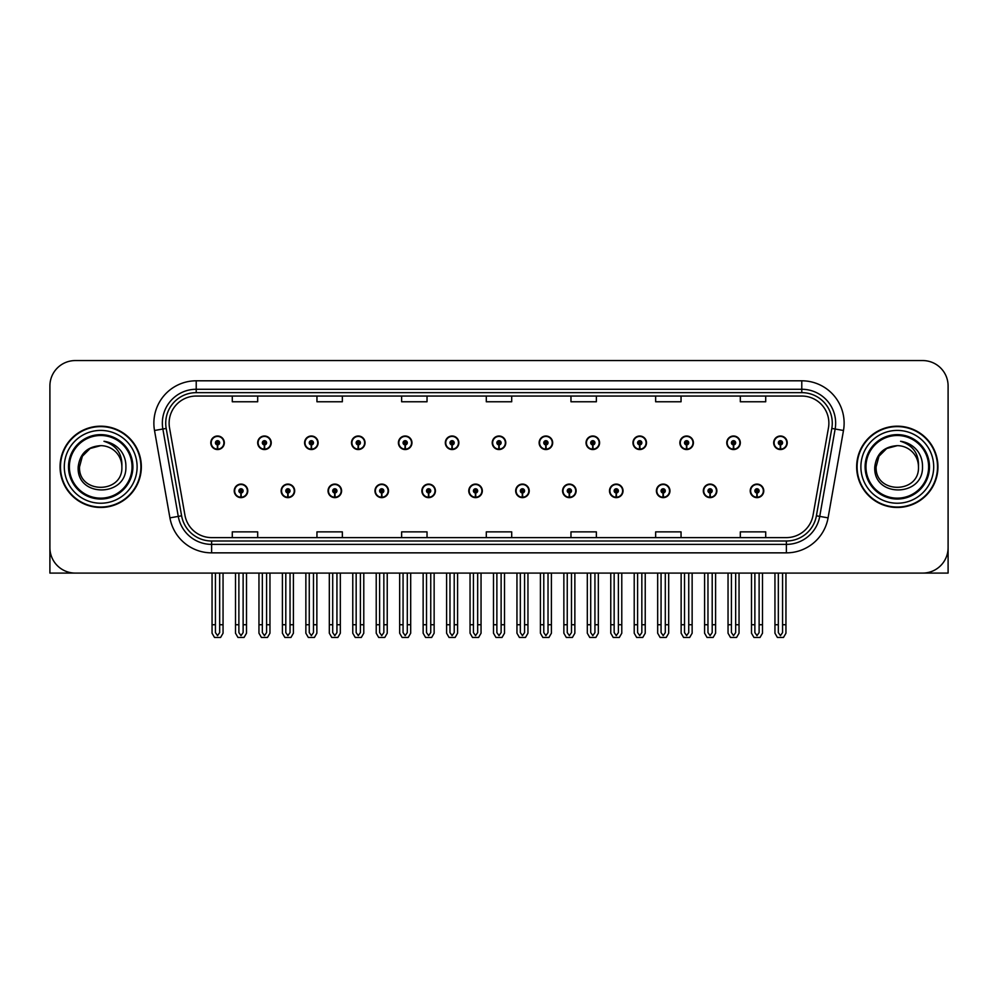 <?xml version="1.0" encoding="UTF-8"?>
<svg xmlns="http://www.w3.org/2000/svg" width="998" height="998" viewBox="0 0 998 998"><rect width="100%" height="100%" fill="white"/><g stroke="black" fill="none" stroke-linecap="round" stroke-linejoin="round"><path stroke-width="1.5" d="M609.491 490.866A6.774 6.774 0 0 0 616.265 497.64A6.774 6.774 0 0 0 623.039 490.866A6.774 6.774 0 0 0 616.265 484.092A6.774 6.774 0 0 0 609.491 490.866M515.679 490.866A6.774 6.774 0 0 0 522.453 497.64A6.774 6.774 0 0 0 529.227 490.866A6.774 6.774 0 0 0 522.453 484.092A6.774 6.774 0 0 0 515.679 490.866M656.41 490.866A6.774 6.774 0 0 0 663.183 497.64A6.774 6.774 0 0 0 669.957 490.866A6.774 6.774 0 0 0 663.183 484.092A6.774 6.774 0 0 0 656.41 490.866M703.316 490.866A6.774 6.774 0 0 0 710.089 497.64A6.774 6.774 0 0 0 716.863 490.866A6.774 6.774 0 0 0 710.089 484.092A6.774 6.774 0 0 0 703.316 490.866M468.773 490.866A6.774 6.774 0 0 0 475.547 497.64A6.774 6.774 0 0 0 482.321 490.866A6.774 6.774 0 0 0 475.547 484.092A6.774 6.774 0 0 0 468.773 490.866M421.867 490.866A6.774 6.774 0 0 0 428.641 497.64A6.774 6.774 0 0 0 435.415 490.866A6.774 6.774 0 0 0 428.641 484.092A6.774 6.774 0 0 0 421.867 490.866M374.961 490.866A6.774 6.774 0 0 0 381.735 497.64A6.774 6.774 0 0 0 388.509 490.866A6.774 6.774 0 0 0 381.735 484.092A6.774 6.774 0 0 0 374.961 490.866M328.043 490.866A6.774 6.774 0 0 0 334.817 497.64A6.774 6.774 0 0 0 341.59 490.866A6.774 6.774 0 0 0 334.817 484.092A6.774 6.774 0 0 0 328.043 490.866M281.137 490.866A6.774 6.774 0 0 0 287.911 497.64A6.774 6.774 0 0 0 294.684 490.866A6.774 6.774 0 0 0 287.911 484.092A6.774 6.774 0 0 0 281.137 490.866M234.231 490.866A6.774 6.774 0 0 0 241.005 497.64A6.774 6.774 0 0 0 247.778 490.866A6.774 6.774 0 0 0 241.005 484.092A6.774 6.774 0 0 0 234.231 490.866M562.585 490.866A6.774 6.774 0 0 0 569.359 497.64A6.774 6.774 0 0 0 576.133 490.866A6.774 6.774 0 0 0 569.359 484.092A6.774 6.774 0 0 0 562.585 490.866M586.038 442.775A6.774 6.774 0 0 0 592.812 449.549A6.774 6.774 0 0 0 599.586 442.775A6.774 6.774 0 0 0 592.812 436.001A6.774 6.774 0 0 0 586.038 442.775M632.957 442.775A6.774 6.774 0 0 0 639.73 449.549A6.774 6.774 0 0 0 646.504 442.775A6.774 6.774 0 0 0 639.73 436.001A6.774 6.774 0 0 0 632.957 442.775M679.863 442.775A6.774 6.774 0 0 0 686.636 449.549A6.774 6.774 0 0 0 693.41 442.775A6.774 6.774 0 0 0 686.636 436.001A6.774 6.774 0 0 0 679.863 442.775M492.226 442.775A6.774 6.774 0 0 0 499 449.549A6.774 6.774 0 0 0 505.774 442.775A6.774 6.774 0 0 0 499 436.001A6.774 6.774 0 0 0 492.226 442.775M726.769 442.775A6.774 6.774 0 0 0 733.542 449.549A6.774 6.774 0 0 0 740.316 442.775A6.774 6.774 0 0 0 733.542 436.001A6.774 6.774 0 0 0 726.769 442.775M445.32 442.775A6.774 6.774 0 0 0 452.094 449.549A6.774 6.774 0 0 0 458.868 442.775A6.774 6.774 0 0 0 452.094 436.001A6.774 6.774 0 0 0 445.32 442.775M398.414 442.775A6.774 6.774 0 0 0 405.188 449.549A6.774 6.774 0 0 0 411.962 442.775A6.774 6.774 0 0 0 405.188 436.001A6.774 6.774 0 0 0 398.414 442.775M351.496 442.775A6.774 6.774 0 0 0 358.27 449.549A6.774 6.774 0 0 0 365.043 442.775A6.774 6.774 0 0 0 358.27 436.001A6.774 6.774 0 0 0 351.496 442.775M304.59 442.775A6.774 6.774 0 0 0 311.364 449.549A6.774 6.774 0 0 0 318.137 442.775A6.774 6.774 0 0 0 311.364 436.001A6.774 6.774 0 0 0 304.59 442.775M257.684 442.775A6.774 6.774 0 0 0 264.458 449.549A6.774 6.774 0 0 0 271.231 442.775A6.774 6.774 0 0 0 264.458 436.001A6.774 6.774 0 0 0 257.684 442.775M210.778 442.775A6.774 6.774 0 0 0 217.552 449.549A6.774 6.774 0 0 0 224.325 442.775A6.774 6.774 0 0 0 217.552 436.001A6.774 6.774 0 0 0 210.778 442.775M539.132 442.775A6.774 6.774 0 0 0 545.906 449.549A6.774 6.774 0 0 0 552.68 442.775A6.774 6.774 0 0 0 545.906 436.001A6.774 6.774 0 0 0 539.132 442.775M750.222 490.866A6.774 6.774 0 0 0 756.995 497.64A6.774 6.774 0 0 0 763.769 490.866A6.774 6.774 0 0 0 756.995 484.092A6.774 6.774 0 0 0 750.222 490.866M773.675 442.775A6.774 6.774 0 0 0 780.448 449.549A6.774 6.774 0 0 0 787.222 442.775A6.774 6.774 0 0 0 780.448 436.001A6.774 6.774 0 0 0 773.675 442.775M870.206 573.089L948.1 573.089L948.1 385.964A25.399 25.399 0 0 0 922.701 360.565L75.299 360.565A25.399 25.399 0 0 0 49.9 385.964L49.9 573.089L127.794 573.089M60.055 466.827A40.644 40.644 0 0 0 100.698 507.471A40.644 40.644 0 0 0 141.342 466.827A40.644 40.644 0 0 0 100.698 426.183A40.644 40.644 0 0 0 60.055 466.827M856.658 466.827A40.644 40.644 0 0 0 897.302 507.471A40.644 40.644 0 0 0 937.945 466.827A40.644 40.644 0 0 0 897.302 426.183A40.644 40.644 0 0 0 856.658 466.827M169.124 423.14A27.096 27.096 0 0 1 196.219 396.044L801.781 396.044A27.096 27.096 0 0 1 828.465 427.843L813.058 515.217A27.096 27.096 0 0 1 786.374 537.61L211.626 537.61A27.096 27.096 0 0 1 184.942 515.217L169.535 427.843A27.096 27.096 0 0 1 169.124 423.14M165.73 423.14A30.476 30.476 0 0 0 166.192 428.429L181.599 515.804A30.476 30.476 0 0 0 211.626 541.003L786.374 541.003A30.476 30.476 0 0 0 816.401 515.804L831.808 428.429A30.476 30.476 0 0 0 801.781 392.651L196.219 392.651A30.476 30.476 0 0 0 165.73 423.14M154.515 430.487A42.34 42.34 0 0 1 196.219 380.799L801.781 380.799A42.34 42.34 0 0 1 843.485 430.487L828.078 517.862A42.34 42.34 0 0 1 786.374 552.855L211.626 552.855A42.34 42.34 0 0 1 169.922 517.862L154.515 430.487L162.861 429.015A33.87 33.87 0 0 1 196.219 389.27L801.781 389.27A33.87 33.87 0 0 1 835.139 429.015L819.732 516.403A33.87 33.87 0 0 1 786.374 544.384L211.626 544.384A33.87 33.87 0 0 1 178.268 516.403L162.861 429.015A33.87 33.87 0 0 1 162.35 423.14M922.701 360.565L75.299 360.565M49.9 385.964L49.9 547.69A25.399 25.399 0 0 0 75.299 573.089L922.701 573.089A25.399 25.399 0 0 0 948.1 547.69L948.1 385.964M486.3 396.044L486.3 401.77L511.7 401.77L511.7 396.044M401.633 396.044L401.633 401.77L427.032 401.77L427.032 396.044M316.952 396.044L316.952 401.77L342.351 401.77L342.351 396.044M232.285 396.044L232.285 401.77L257.684 401.77L257.684 396.044M570.968 396.044L570.968 401.77L596.367 401.77L596.367 396.044M655.649 396.044L655.649 401.77L681.048 401.77L681.048 396.044M740.316 396.044L740.316 401.77L765.716 401.77L765.716 396.044M511.7 537.61L511.7 531.872L486.3 531.872L486.3 537.61M427.032 537.61L427.032 531.872L401.633 531.872L401.633 537.61M342.351 537.61L342.351 531.872L316.952 531.872L316.952 537.61M257.684 537.61L257.684 531.872L232.285 531.872L232.285 537.61M596.367 537.61L596.367 531.872L570.968 531.872L570.968 537.61M681.048 537.61L681.048 531.872L655.649 531.872L655.649 537.61M765.716 537.61L765.716 531.872L740.316 531.872L740.316 537.61M759.116 573.089L759.116 632.595L756.995 635.626L754.875 632.595L754.875 624.736L751.494 624.736L751.494 633.206L753.939 637.435L760.052 637.435L762.497 633.206L762.497 573.089M756.908 492.987L756.721 497.216A6.35 6.35 0 0 1 750.646 490.866A6.35 6.35 0 0 1 756.995 484.517A6.35 6.35 0 0 1 763.345 490.866A6.35 6.35 0 0 1 757.27 497.216L757.083 492.987A2.121 2.121 0 0 0 759.116 490.866A2.121 2.121 0 0 0 756.995 488.758A2.121 2.121 0 0 0 754.875 490.866A2.121 2.121 0 0 0 756.908 492.987L756.958 491.715A0.848 0.848 0 0 1 756.147 490.866A0.848 0.848 0 0 1 756.995 490.03A0.848 0.848 0 0 1 757.844 490.866A0.848 0.848 0 0 1 757.033 491.715L757.083 492.987M751.494 573.089L751.494 624.736M754.875 573.089L754.875 624.736M759.116 624.736L762.497 624.736M782.569 573.089L782.569 632.595L780.448 635.626L778.328 632.595L778.328 624.736L774.947 624.736L774.947 633.206L777.392 637.435L783.505 637.435L785.95 633.206L785.95 573.089M780.361 444.896L780.174 449.125A6.35 6.35 0 0 1 774.099 442.775A6.35 6.35 0 0 1 780.448 436.425A6.35 6.35 0 0 1 786.798 442.775A6.35 6.35 0 0 1 780.723 449.125L780.536 444.896A2.121 2.121 0 0 0 782.569 442.775A2.121 2.121 0 0 0 780.448 440.667A2.121 2.121 0 0 0 778.328 442.775A2.121 2.121 0 0 0 780.361 444.896L780.411 443.623A0.848 0.848 0 0 1 779.6 442.775A0.848 0.848 0 0 1 780.448 441.927A0.848 0.848 0 0 1 781.297 442.775A0.848 0.848 0 0 1 780.486 443.623L780.536 444.896M774.947 573.089L774.947 624.736M778.328 573.089L778.328 624.736M782.569 624.736L785.95 624.736M712.198 573.089L712.198 632.595L710.089 635.626L707.969 632.595L707.969 624.736L704.588 624.736L704.588 633.206L707.033 637.435L713.146 637.435L715.591 633.206L715.591 573.089M709.99 492.987L709.815 497.216A6.35 6.35 0 0 1 703.74 490.866A6.35 6.35 0 0 1 710.089 484.517A6.35 6.35 0 0 1 716.439 490.866A6.35 6.35 0 0 1 710.364 497.216L710.177 492.987A2.121 2.121 0 0 0 712.198 490.866A2.121 2.121 0 0 0 710.089 488.758A2.121 2.121 0 0 0 707.969 490.866A2.121 2.121 0 0 0 709.99 492.987L710.052 491.715A0.848 0.848 0 0 1 709.241 490.866A0.848 0.848 0 0 1 710.089 490.03A0.848 0.848 0 0 1 710.938 490.866A0.848 0.848 0 0 1 710.127 491.715L710.177 492.987M704.588 573.089L704.588 624.736M707.969 573.089L707.969 624.736M712.198 624.736L715.591 624.736M665.292 573.089L665.292 632.595L663.183 635.626L661.063 632.595L661.063 624.736L657.67 624.736L657.67 633.206L660.115 637.435L666.24 637.435L668.685 633.206L668.685 573.089M663.084 492.987L662.897 497.216A6.35 6.35 0 0 1 656.834 490.866A6.35 6.35 0 0 1 663.183 484.517A6.35 6.35 0 0 1 669.533 490.866A6.35 6.35 0 0 1 663.458 497.216L663.271 492.987A2.121 2.121 0 0 0 665.292 490.866A2.121 2.121 0 0 0 663.183 488.758A2.121 2.121 0 0 0 661.063 490.866A2.121 2.121 0 0 0 663.084 492.987L663.146 491.715A0.848 0.848 0 0 1 662.335 490.866A0.848 0.848 0 0 1 663.183 490.03A0.848 0.848 0 0 1 664.032 490.866A0.848 0.848 0 0 1 663.221 491.715L663.271 492.987M657.67 573.089L657.67 624.736M661.063 573.089L661.063 624.736M665.292 624.736L668.685 624.736M618.386 573.089L618.386 632.595L616.265 635.626L614.157 632.595L614.157 624.736L610.764 624.736L610.764 633.206L613.209 637.435L619.334 637.435L621.779 633.206L621.779 573.089M616.178 492.987L615.991 497.216A6.35 6.35 0 0 1 609.915 490.866A6.35 6.35 0 0 1 616.265 484.517A6.35 6.35 0 0 1 622.627 490.866A6.35 6.35 0 0 1 616.552 497.216L616.365 492.987A2.121 2.121 0 0 0 618.386 490.866A2.121 2.121 0 0 0 616.265 488.758A2.121 2.121 0 0 0 614.157 490.866A2.121 2.121 0 0 0 616.178 492.987L616.228 491.715A0.848 0.848 0 0 1 615.429 490.866A0.848 0.848 0 0 1 616.265 490.03A0.848 0.848 0 0 1 617.113 490.866A0.848 0.848 0 0 1 616.302 491.715L616.365 492.987M610.764 573.089L610.764 624.736M614.157 573.089L614.157 624.736M618.386 624.736L621.779 624.736M735.663 573.089L735.663 632.595L733.542 635.626L731.422 632.595L731.422 624.736L728.041 624.736L728.041 633.206L730.486 637.435L736.599 637.435L739.044 633.206L739.044 573.089M733.455 444.896L733.268 449.125A6.35 6.35 0 0 1 727.193 442.775A6.35 6.35 0 0 1 733.542 436.425A6.35 6.35 0 0 1 739.892 442.775A6.35 6.35 0 0 1 733.817 449.125L733.63 444.896A2.121 2.121 0 0 0 735.663 442.775A2.121 2.121 0 0 0 733.542 440.667A2.121 2.121 0 0 0 731.422 442.775A2.121 2.121 0 0 0 733.455 444.896L733.505 443.623A0.848 0.848 0 0 1 732.694 442.775A0.848 0.848 0 0 1 733.542 441.927A0.848 0.848 0 0 1 734.391 442.775A0.848 0.848 0 0 1 733.58 443.623L733.63 444.896M728.041 573.089L728.041 624.736M731.422 573.089L731.422 624.736M735.663 624.736L739.044 624.736M688.745 573.089L688.745 632.595L686.636 635.626L684.516 632.595L684.516 624.736L681.135 624.736L681.135 633.206L683.568 637.435L689.693 637.435L692.138 633.206L692.138 573.089M686.537 444.896L686.362 449.125A6.35 6.35 0 0 1 680.287 442.775A6.35 6.35 0 0 1 686.636 436.425A6.35 6.35 0 0 1 692.986 442.775A6.35 6.35 0 0 1 686.911 449.125L686.724 444.896A2.121 2.121 0 0 0 688.745 442.775A2.121 2.121 0 0 0 686.636 440.667A2.121 2.121 0 0 0 684.516 442.775A2.121 2.121 0 0 0 686.537 444.896L686.599 443.623A0.848 0.848 0 0 1 685.788 442.775A0.848 0.848 0 0 1 686.636 441.927A0.848 0.848 0 0 1 687.485 442.775A0.848 0.848 0 0 1 686.674 443.623L686.724 444.896M681.135 573.089L681.135 624.736M684.516 573.089L684.516 624.736M688.745 624.736L692.138 624.736M641.839 573.089L641.839 632.595L639.73 635.626L637.61 632.595L637.61 624.736L634.217 624.736L634.217 633.206L636.662 637.435L642.787 637.435L645.232 633.206L645.232 573.089M639.631 444.896L639.444 449.125A6.35 6.35 0 0 1 633.368 442.775A6.35 6.35 0 0 1 639.73 436.425A6.35 6.35 0 0 1 646.08 442.775A6.35 6.35 0 0 1 640.005 449.125L639.818 444.896A2.121 2.121 0 0 0 641.839 442.775A2.121 2.121 0 0 0 639.73 440.667A2.121 2.121 0 0 0 637.61 442.775A2.121 2.121 0 0 0 639.631 444.896L639.693 443.623A0.848 0.848 0 0 1 638.882 442.775A0.848 0.848 0 0 1 639.73 441.927A0.848 0.848 0 0 1 640.566 442.775A0.848 0.848 0 0 1 639.768 443.623L639.818 444.896M634.217 573.089L634.217 624.736M637.61 573.089L637.61 624.736M641.839 624.736L645.232 624.736M594.933 573.089L594.933 632.595L592.812 635.626L590.704 632.595L590.704 624.736L587.311 624.736L587.311 633.206L589.756 637.435L595.881 637.435L598.326 633.206L598.326 573.089M592.725 444.896L592.538 449.125A6.35 6.35 0 0 1 586.462 442.775A6.35 6.35 0 0 1 592.812 436.425A6.35 6.35 0 0 1 599.162 442.775A6.35 6.35 0 0 1 593.099 449.125L592.912 444.896A2.121 2.121 0 0 0 594.933 442.775A2.121 2.121 0 0 0 592.812 440.667A2.121 2.121 0 0 0 590.704 442.775A2.121 2.121 0 0 0 592.725 444.896L592.775 443.623A0.848 0.848 0 0 1 591.964 442.775A0.848 0.848 0 0 1 592.812 441.927A0.848 0.848 0 0 1 593.66 442.775A0.848 0.848 0 0 1 592.849 443.623L592.912 444.896M587.311 573.089L587.311 624.736M590.704 573.089L590.704 624.736M594.933 624.736L598.326 624.736M132.035 466.827A31.325 31.325 0 0 1 100.698 498.152A31.325 31.325 0 0 1 69.373 466.827A31.325 31.325 0 0 1 100.698 435.502A31.325 31.325 0 0 1 132.035 466.827M78.193 466.827C76.21 497.89 126.933 497.341 125.898 466.827C126.022 461.163 124.476 455.986 121.257 451.308C116.841 445.644 111.077 442.301 103.979 441.278C116.492 445.283 122.455 453.803 121.868 466.827C123.166 494.135 78.243 494.135 79.541 466.827L82.372 456.236L90.119 448.489L100.698 445.657C87.4 446.53 79.89 453.591 78.193 466.827M60.479 466.827A40.219 40.219 0 0 1 100.698 426.608A40.219 40.219 0 0 1 140.918 466.827A40.219 40.219 0 0 1 100.698 507.046A40.219 40.219 0 0 1 60.479 466.827M121.868 466.827C123.166 494.135 78.243 494.135 79.541 466.827L82.372 456.236L90.119 448.489L100.698 445.657L90.119 448.489L82.372 456.236L79.541 466.827L82.372 456.236L90.119 448.489L100.698 445.657A21.17 21.17 0 0 1 121.868 466.827M928.627 466.827A31.325 31.325 0 0 1 897.302 498.152A31.325 31.325 0 0 1 865.965 466.827A31.325 31.325 0 0 1 897.302 435.502A31.325 31.325 0 0 1 928.627 466.827M874.784 466.827C872.801 497.89 923.524 497.341 922.489 466.827C922.626 461.163 921.079 455.986 917.848 451.308C913.432 445.644 907.669 442.301 900.583 441.278C913.083 445.283 919.046 453.803 918.459 466.827C919.757 494.135 874.834 494.135 876.132 466.827L878.964 456.236L886.711 448.489L897.302 445.657C883.991 446.53 876.481 453.591 874.784 466.827M857.082 466.827A40.219 40.219 0 0 1 897.302 426.608A40.219 40.219 0 0 1 937.521 466.827A40.219 40.219 0 0 1 897.302 507.046A40.219 40.219 0 0 1 857.082 466.827M918.459 466.827C919.757 494.135 874.834 494.135 876.132 466.827L878.964 456.236L886.711 448.489L897.302 445.657L886.711 448.489L878.964 456.236L876.132 466.827L878.964 456.236L886.711 448.489L897.302 445.657A21.17 21.17 0 0 1 918.459 466.827C919.757 494.135 874.834 494.135 876.132 466.827M571.48 573.089L571.48 632.595L569.359 635.626L567.251 632.595L567.251 624.736L563.858 624.736L563.858 633.206L566.303 637.435L572.428 637.435L574.86 633.206L574.86 573.089M569.272 492.987L569.085 497.216A6.35 6.35 0 0 1 563.009 490.866A6.35 6.35 0 0 1 569.359 484.517A6.35 6.35 0 0 1 575.709 490.866A6.35 6.35 0 0 1 569.633 497.216L569.459 492.987A2.121 2.121 0 0 0 571.48 490.866A2.121 2.121 0 0 0 569.359 488.758A2.121 2.121 0 0 0 567.251 490.866A2.121 2.121 0 0 0 569.272 492.987L569.322 491.715A0.848 0.848 0 0 1 568.511 490.866A0.848 0.848 0 0 1 569.359 490.03A0.848 0.848 0 0 1 570.207 490.866A0.848 0.848 0 0 1 569.396 491.715L569.459 492.987M563.858 573.089L563.858 624.736M567.251 573.089L567.251 624.736M571.48 624.736L574.86 624.736M524.574 573.089L524.574 632.595L522.453 635.626L520.332 632.595L520.332 624.736L516.952 624.736L516.952 633.206L519.397 637.435L525.509 637.435L527.954 633.206L527.954 573.089M522.366 492.987L522.179 497.216A6.35 6.35 0 0 1 516.103 490.866A6.35 6.35 0 0 1 522.453 484.517A6.35 6.35 0 0 1 528.803 490.866A6.35 6.35 0 0 1 522.727 497.216L522.54 492.987A2.121 2.121 0 0 0 524.574 490.866A2.121 2.121 0 0 0 522.453 488.758A2.121 2.121 0 0 0 520.332 490.866A2.121 2.121 0 0 0 522.366 492.987L522.416 491.715A0.848 0.848 0 0 1 521.605 490.866A0.848 0.848 0 0 1 522.453 490.03A0.848 0.848 0 0 1 523.301 490.866A0.848 0.848 0 0 1 522.49 491.715L522.54 492.987M516.952 573.089L516.952 624.736M520.332 573.089L520.332 624.736M524.574 624.736L527.954 624.736M477.668 573.089L477.668 632.595L475.547 635.626L473.426 632.595L473.426 624.736L470.046 624.736L470.046 633.206L472.491 637.435L478.603 637.435L481.048 633.206L481.048 573.089M475.46 492.987L475.273 497.216A6.35 6.35 0 0 1 469.197 490.866A6.35 6.35 0 0 1 475.547 484.517A6.35 6.35 0 0 1 481.897 490.866A6.35 6.35 0 0 1 475.821 497.216L475.634 492.987A2.121 2.121 0 0 0 477.668 490.866A2.121 2.121 0 0 0 475.547 488.758A2.121 2.121 0 0 0 473.426 490.866A2.121 2.121 0 0 0 475.46 492.987L475.51 491.715A0.848 0.848 0 0 1 474.699 490.866A0.848 0.848 0 0 1 475.547 490.03A0.848 0.848 0 0 1 476.395 490.866A0.848 0.848 0 0 1 475.584 491.715L475.634 492.987M470.046 573.089L470.046 624.736M473.426 573.089L473.426 624.736M477.668 624.736L481.048 624.736M548.027 573.089L548.027 632.595L545.906 635.626L543.785 632.595L543.785 624.736L540.405 624.736L540.405 633.206L542.85 637.435L548.962 637.435L551.407 633.206L551.407 573.089M545.819 444.896L545.632 449.125A6.35 6.35 0 0 1 539.556 442.775A6.35 6.35 0 0 1 545.906 436.425A6.35 6.35 0 0 1 552.256 442.775A6.35 6.35 0 0 1 546.18 449.125L546.006 444.896A2.121 2.121 0 0 0 548.027 442.775A2.121 2.121 0 0 0 545.906 440.667A2.121 2.121 0 0 0 543.785 442.775A2.121 2.121 0 0 0 545.819 444.896L545.869 443.623A0.848 0.848 0 0 1 545.058 442.775A0.848 0.848 0 0 1 545.906 441.927A0.848 0.848 0 0 1 546.754 442.775A0.848 0.848 0 0 1 545.943 443.623L546.006 444.896M540.405 573.089L540.405 624.736M543.785 573.089L543.785 624.736M548.027 624.736L551.407 624.736M501.121 573.089L501.121 632.595L499 635.626L496.879 632.595L496.879 624.736L493.499 624.736L493.499 633.206L495.944 637.435L502.056 637.435L504.501 633.206L504.501 573.089M498.913 444.896L498.726 449.125A6.35 6.35 0 0 1 492.65 442.775A6.35 6.35 0 0 1 499 436.425A6.35 6.35 0 0 1 505.35 442.775A6.35 6.35 0 0 1 499.274 449.125L499.087 444.896A2.121 2.121 0 0 0 501.121 442.775A2.121 2.121 0 0 0 499 440.667A2.121 2.121 0 0 0 496.879 442.775A2.121 2.121 0 0 0 498.913 444.896L498.963 443.623A0.848 0.848 0 0 1 498.152 442.775A0.848 0.848 0 0 1 499 441.927A0.848 0.848 0 0 1 499.848 442.775A0.848 0.848 0 0 1 499.037 443.623L499.087 444.896M493.499 573.089L493.499 624.736M496.879 573.089L496.879 624.736M501.121 624.736L504.501 624.736M454.215 573.089L454.215 632.595L452.094 635.626L449.973 632.595L449.973 624.736L446.593 624.736L446.593 633.206L449.038 637.435L455.15 637.435L457.595 633.206L457.595 573.089M451.994 444.896L451.82 449.125A6.35 6.35 0 0 1 445.744 442.775A6.35 6.35 0 0 1 452.094 436.425A6.35 6.35 0 0 1 458.444 442.775A6.35 6.35 0 0 1 452.368 449.125L452.181 444.896A2.121 2.121 0 0 0 454.215 442.775A2.121 2.121 0 0 0 452.094 440.667A2.121 2.121 0 0 0 449.973 442.775A2.121 2.121 0 0 0 451.994 444.896L452.057 443.623A0.848 0.848 0 0 1 451.246 442.775A0.848 0.848 0 0 1 452.094 441.927A0.848 0.848 0 0 1 452.942 442.775A0.848 0.848 0 0 1 452.131 443.623L452.181 444.896M446.593 573.089L446.593 624.736M449.973 573.089L449.973 624.736M454.215 624.736L457.595 624.736M430.749 573.089L430.749 632.595L428.641 635.626L426.52 632.595L426.52 624.736L423.14 624.736L423.14 633.206L425.572 637.435L431.697 637.435L434.142 633.206L434.142 573.089M428.541 492.987L428.367 497.216A6.35 6.35 0 0 1 422.291 490.866A6.35 6.35 0 0 1 428.641 484.517A6.35 6.35 0 0 1 434.991 490.866A6.35 6.35 0 0 1 428.915 497.216L428.728 492.987A2.121 2.121 0 0 0 430.749 490.866A2.121 2.121 0 0 0 428.641 488.758A2.121 2.121 0 0 0 426.52 490.866A2.121 2.121 0 0 0 428.541 492.987L428.604 491.715A0.848 0.848 0 0 1 427.793 490.866A0.848 0.848 0 0 1 428.641 490.03A0.848 0.848 0 0 1 429.489 490.866A0.848 0.848 0 0 1 428.678 491.715L428.728 492.987M423.14 573.089L423.14 624.736M426.52 573.089L426.52 624.736M430.749 624.736L434.142 624.736M383.843 573.089L383.843 632.595L381.735 635.626L379.614 632.595L379.614 624.736L376.221 624.736L376.221 633.206L378.666 637.435L384.791 637.435L387.236 633.206L387.236 573.089M381.635 492.987L381.448 497.216A6.35 6.35 0 0 1 375.373 490.866A6.35 6.35 0 0 1 381.735 484.517A6.35 6.35 0 0 1 388.085 490.866A6.35 6.35 0 0 1 382.009 497.216L381.822 492.987A2.121 2.121 0 0 0 383.843 490.866A2.121 2.121 0 0 0 381.735 488.758A2.121 2.121 0 0 0 379.614 490.866A2.121 2.121 0 0 0 381.635 492.987L381.698 491.715A0.848 0.848 0 0 1 380.887 490.866A0.848 0.848 0 0 1 381.735 490.03A0.848 0.848 0 0 1 382.571 490.866A0.848 0.848 0 0 1 381.772 491.715L381.822 492.987M376.221 573.089L376.221 624.736M379.614 573.089L379.614 624.736M383.843 624.736L387.236 624.736M336.937 573.089L336.937 632.595L334.817 635.626L332.708 632.595L332.708 624.736L329.315 624.736L329.315 633.206L331.76 637.435L337.885 637.435L340.33 633.206L340.33 573.089M334.729 492.987L334.542 497.216A6.35 6.35 0 0 1 328.467 490.866A6.35 6.35 0 0 1 334.817 484.517A6.35 6.35 0 0 1 341.166 490.866A6.35 6.35 0 0 1 335.103 497.216L334.916 492.987A2.121 2.121 0 0 0 336.937 490.866A2.121 2.121 0 0 0 334.817 488.758A2.121 2.121 0 0 0 332.708 490.866A2.121 2.121 0 0 0 334.729 492.987L334.779 491.715A0.848 0.848 0 0 1 333.968 490.866A0.848 0.848 0 0 1 334.817 490.03A0.848 0.848 0 0 1 335.665 490.866A0.848 0.848 0 0 1 334.854 491.715L334.916 492.987M329.315 573.089L329.315 624.736M332.708 573.089L332.708 624.736M336.937 624.736L340.33 624.736M290.031 573.089L290.031 632.595L287.911 635.626L285.802 632.595L285.802 624.736L282.409 624.736L282.409 633.206L284.854 637.435L290.967 637.435L293.412 633.206L293.412 573.089M287.823 492.987L287.636 497.216A6.35 6.35 0 0 1 281.561 490.866A6.35 6.35 0 0 1 287.911 484.517A6.35 6.35 0 0 1 294.26 490.866A6.35 6.35 0 0 1 288.185 497.216L288.01 492.987A2.121 2.121 0 0 0 290.031 490.866A2.121 2.121 0 0 0 287.911 488.758A2.121 2.121 0 0 0 285.802 490.866A2.121 2.121 0 0 0 287.823 492.987L287.873 491.715A0.848 0.848 0 0 1 287.062 490.866A0.848 0.848 0 0 1 287.911 490.03A0.848 0.848 0 0 1 288.759 490.866A0.848 0.848 0 0 1 287.948 491.715L288.01 492.987M282.409 573.089L282.409 624.736M285.802 573.089L285.802 624.736M290.031 624.736L293.412 624.736M243.125 573.089L243.125 632.595L241.005 635.626L238.884 632.595L238.884 624.736L235.503 624.736L235.503 633.206L237.948 637.435L244.061 637.435L246.506 633.206L246.506 573.089M240.917 492.987L240.73 497.216A6.35 6.35 0 0 1 234.655 490.866A6.35 6.35 0 0 1 241.005 484.517A6.35 6.35 0 0 1 247.354 490.866A6.35 6.35 0 0 1 241.279 497.216L241.092 492.987A2.121 2.121 0 0 0 243.125 490.866A2.121 2.121 0 0 0 241.005 488.758A2.121 2.121 0 0 0 238.884 490.866A2.121 2.121 0 0 0 240.917 492.987L240.967 491.715A0.848 0.848 0 0 1 240.156 490.866A0.848 0.848 0 0 1 241.005 490.03A0.848 0.848 0 0 1 241.853 490.866A0.848 0.848 0 0 1 241.042 491.715L241.092 492.987M235.503 573.089L235.503 624.736M238.884 573.089L238.884 624.736M243.125 624.736L246.506 624.736M407.296 573.089L407.296 632.595L405.188 635.626L403.067 632.595L403.067 624.736L399.674 624.736L399.674 633.206L402.119 637.435L408.244 637.435L410.689 633.206L410.689 573.089M405.088 444.896L404.901 449.125A6.35 6.35 0 0 1 398.838 442.775A6.35 6.35 0 0 1 405.188 436.425A6.35 6.35 0 0 1 411.538 442.775A6.35 6.35 0 0 1 405.462 449.125L405.275 444.896A2.121 2.121 0 0 0 407.296 442.775A2.121 2.121 0 0 0 405.188 440.667A2.121 2.121 0 0 0 403.067 442.775A2.121 2.121 0 0 0 405.088 444.896L405.151 443.623A0.848 0.848 0 0 1 404.34 442.775A0.848 0.848 0 0 1 405.188 441.927A0.848 0.848 0 0 1 406.036 442.775A0.848 0.848 0 0 1 405.225 443.623L405.275 444.896M399.674 573.089L399.674 624.736M403.067 573.089L403.067 624.736M407.296 624.736L410.689 624.736M360.39 573.089L360.39 632.595L358.27 635.626L356.161 632.595L356.161 624.736L352.768 624.736L352.768 633.206L355.213 637.435L361.338 637.435L363.783 633.206L363.783 573.089M358.182 444.896L357.995 449.125A6.35 6.35 0 0 1 351.92 442.775A6.35 6.35 0 0 1 358.27 436.425A6.35 6.35 0 0 1 364.632 442.775A6.35 6.35 0 0 1 358.556 449.125L358.369 444.896A2.121 2.121 0 0 0 360.39 442.775A2.121 2.121 0 0 0 358.27 440.667A2.121 2.121 0 0 0 356.161 442.775A2.121 2.121 0 0 0 358.182 444.896L358.232 443.623A0.848 0.848 0 0 1 357.434 442.775A0.848 0.848 0 0 1 358.27 441.927A0.848 0.848 0 0 1 359.118 442.775A0.848 0.848 0 0 1 358.307 443.623L358.369 444.896M352.768 573.089L352.768 624.736M356.161 573.089L356.161 624.736M360.39 624.736L363.783 624.736M313.484 573.089L313.484 632.595L311.364 635.626L309.255 632.595L309.255 624.736L305.862 624.736L305.862 633.206L308.307 637.435L314.432 637.435L316.865 633.206L316.865 573.089M311.276 444.896L311.089 449.125A6.35 6.35 0 0 1 305.014 442.775A6.35 6.35 0 0 1 311.364 436.425A6.35 6.35 0 0 1 317.713 442.775A6.35 6.35 0 0 1 311.638 449.125L311.463 444.896A2.121 2.121 0 0 0 313.484 442.775A2.121 2.121 0 0 0 311.364 440.667A2.121 2.121 0 0 0 309.255 442.775A2.121 2.121 0 0 0 311.276 444.896L311.326 443.623A0.848 0.848 0 0 1 310.515 442.775A0.848 0.848 0 0 1 311.364 441.927A0.848 0.848 0 0 1 312.212 442.775A0.848 0.848 0 0 1 311.401 443.623L311.463 444.896M305.862 573.089L305.862 624.736M309.255 573.089L309.255 624.736M313.484 624.736L316.865 624.736M266.578 573.089L266.578 632.595L264.458 635.626L262.337 632.595L262.337 624.736L258.956 624.736L258.956 633.206L261.401 637.435L267.514 637.435L269.959 633.206L269.959 573.089M264.37 444.896L264.183 449.125A6.35 6.35 0 0 1 258.108 442.775A6.35 6.35 0 0 1 264.458 436.425A6.35 6.35 0 0 1 270.807 442.775A6.35 6.35 0 0 1 264.732 449.125L264.545 444.896A2.121 2.121 0 0 0 266.578 442.775A2.121 2.121 0 0 0 264.458 440.667A2.121 2.121 0 0 0 262.337 442.775A2.121 2.121 0 0 0 264.37 444.896L264.42 443.623A0.848 0.848 0 0 1 263.609 442.775A0.848 0.848 0 0 1 264.458 441.927A0.848 0.848 0 0 1 265.306 442.775A0.848 0.848 0 0 1 264.495 443.623L264.545 444.896M258.956 573.089L258.956 624.736M262.337 573.089L262.337 624.736M266.578 624.736L269.959 624.736M219.672 573.089L219.672 632.595L217.552 635.626L215.431 632.595L215.431 624.736L212.05 624.736L212.05 633.206L214.495 637.435L220.608 637.435L223.053 633.206L223.053 573.089M217.464 444.896L217.277 449.125A6.35 6.35 0 0 1 211.202 442.775A6.35 6.35 0 0 1 217.552 436.425A6.35 6.35 0 0 1 223.901 442.775A6.35 6.35 0 0 1 217.826 449.125L217.639 444.896A2.121 2.121 0 0 0 219.672 442.775A2.121 2.121 0 0 0 217.552 440.667A2.121 2.121 0 0 0 215.431 442.775A2.121 2.121 0 0 0 217.464 444.896L217.514 443.623A0.848 0.848 0 0 1 216.703 442.775A0.848 0.848 0 0 1 217.552 441.927A0.848 0.848 0 0 1 218.4 442.775A0.848 0.848 0 0 1 217.589 443.623L217.639 444.896M212.05 573.089L212.05 624.736M215.431 573.089L215.431 624.736M219.672 624.736L223.053 624.736M801.781 380.799L801.781 392.651M162.861 429.015L166.192 428.429M211.626 552.855L211.626 541.003M786.374 541.003L786.374 552.855M816.401 515.804L828.078 517.862M169.922 517.862L181.599 515.804M831.808 428.429L843.485 430.487M196.219 380.799L196.219 392.651M756.721 497.216A6.35 6.35 0 0 1 750.646 490.866M780.174 449.125A6.35 6.35 0 0 1 774.099 442.775M709.815 497.216A6.35 6.35 0 0 1 703.74 490.866M662.897 497.216A6.35 6.35 0 0 1 656.834 490.866M615.991 497.216A6.35 6.35 0 0 1 609.915 490.866M733.268 449.125A6.35 6.35 0 0 1 727.193 442.775M686.362 449.125A6.35 6.35 0 0 1 680.287 442.775M639.444 449.125A6.35 6.35 0 0 1 633.368 442.775M592.538 449.125A6.35 6.35 0 0 1 586.462 442.775M132.896 466.827A32.198 32.198 0 0 1 100.698 499.025A32.198 32.198 0 0 1 68.5 466.827A32.198 32.198 0 0 1 100.698 434.629A32.198 32.198 0 0 1 132.896 466.827M64.296 466.827A36.415 36.415 0 0 1 100.698 430.412A36.415 36.415 0 0 1 137.113 466.827A36.415 36.415 0 0 1 100.698 503.229A36.415 36.415 0 0 1 64.296 466.827M929.5 466.827A32.198 32.198 0 0 1 897.302 499.025A32.198 32.198 0 0 1 865.104 466.827A32.198 32.198 0 0 1 897.302 434.629A32.198 32.198 0 0 1 929.5 466.827M860.887 466.827A36.415 36.415 0 0 1 897.302 430.412A36.415 36.415 0 0 1 933.704 466.827A36.415 36.415 0 0 1 897.302 503.229A36.415 36.415 0 0 1 860.887 466.827M569.085 497.216A6.35 6.35 0 0 1 563.009 490.866M522.179 497.216A6.35 6.35 0 0 1 516.103 490.866M475.273 497.216A6.35 6.35 0 0 1 469.197 490.866M545.632 449.125A6.35 6.35 0 0 1 539.556 442.775M498.726 449.125A6.35 6.35 0 0 1 492.65 442.775M451.82 449.125A6.35 6.35 0 0 1 445.744 442.775M428.367 497.216A6.35 6.35 0 0 1 422.291 490.866M381.448 497.216A6.35 6.35 0 0 1 375.373 490.866M334.542 497.216A6.35 6.35 0 0 1 328.467 490.866M287.636 497.216A6.35 6.35 0 0 1 281.561 490.866M240.73 497.216A6.35 6.35 0 0 1 234.655 490.866M404.901 449.125A6.35 6.35 0 0 1 398.838 442.775M357.995 449.125A6.35 6.35 0 0 1 351.92 442.775M311.089 449.125A6.35 6.35 0 0 1 305.014 442.775M264.183 449.125A6.35 6.35 0 0 1 258.108 442.775M217.277 449.125A6.35 6.35 0 0 1 211.202 442.775"/></g></svg>

